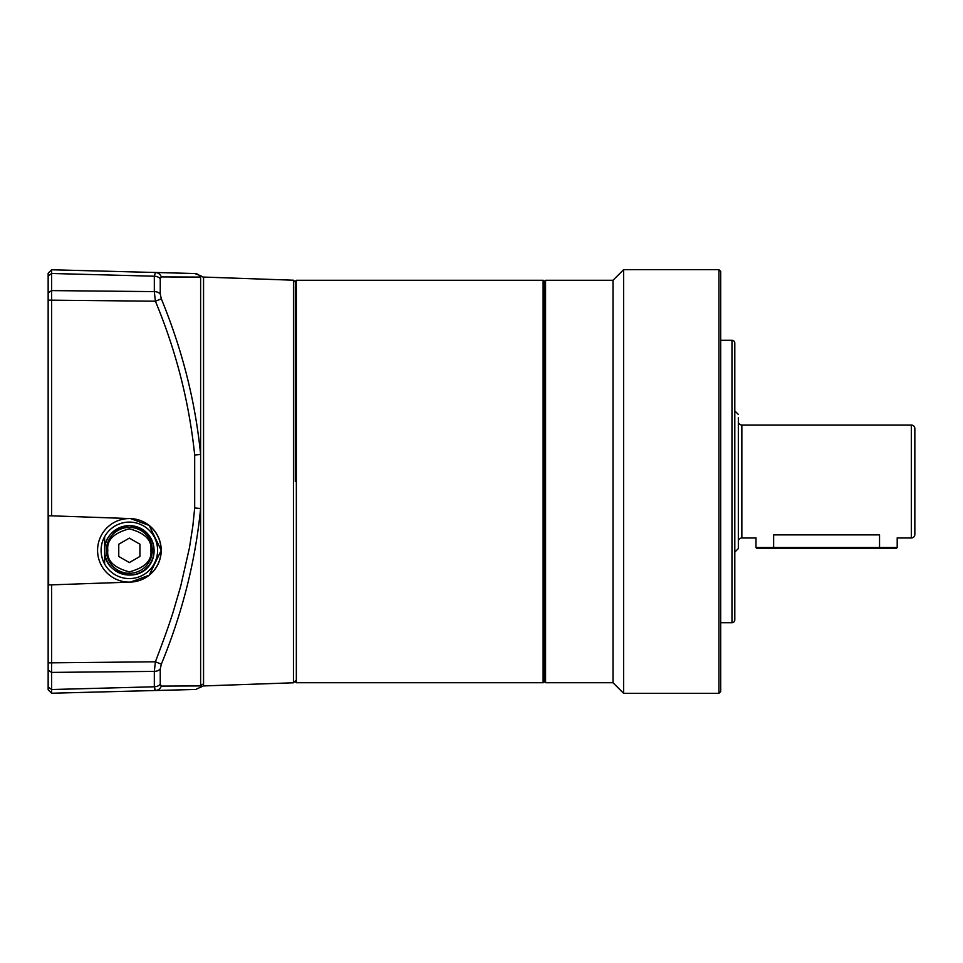 <?xml version="1.0" encoding="UTF-8"?>
<svg xmlns="http://www.w3.org/2000/svg" width="963" height="963" viewBox="0 0 963 963"><rect width="100%" height="100%" fill="white"/><g stroke="black" fill="none" stroke-linecap="round" stroke-linejoin="round"><path stroke-width="1.44" d="M544.167 681.323L545.576 682.731L545.576 280.269L544.167 281.678M545.576 682.731L613.01 682.731L613.01 280.269L545.576 280.269M623.591 693.324L623.591 269.676L718.916 269.676L718.916 693.324L623.591 693.324L613.01 682.731M718.916 269.676L720.685 271.446L720.685 691.554L718.916 693.324M731.976 622.712A2.829 2.829 0 0 0 734.805 619.895L734.805 343.105A2.829 2.829 0 0 0 731.976 340.288L731.976 622.712L720.685 622.712M734.805 552.112L738.332 548.573L738.332 421.481A3.527 3.527 0 0 0 741.859 425.02L741.859 537.98L755.461 537.98M738.332 447.867L738.332 541.519A3.527 3.527 0 0 1 741.859 537.98M914.85 534.453A3.527 3.527 0 0 1 911.323 537.98L911.323 425.02A3.527 3.527 0 0 1 914.85 428.547L914.85 534.453M738.332 541.519L738.332 545.299M879.544 534.886C903.029 538.281 903.029 538.281 879.544 534.886L879.544 547.514L773.638 547.514L773.638 534.886C750.153 538.281 750.153 538.281 773.638 534.886L879.544 534.886M738.332 481.5L738.332 417.701M773.638 548.573L757.038 548.573L755.979 547.514L773.638 547.514L773.638 548.573L896.144 548.573L897.203 547.514L897.203 537.811M879.544 548.573L879.544 547.514L897.203 547.514M543.108 280.269A1.059 1.059 0 0 1 544.167 281.328L544.167 681.672A1.059 1.059 0 0 1 543.108 682.731L543.108 280.269L296.339 280.269L296.339 682.731L295.28 681.672M295.28 481.5L295.28 281.328L295.28 481.5M295.28 680.961L293.45 682.791L203.289 685.945L203.554 684.175A3.527 3.503 -0 0 0 200.617 685.921L161.327 686.089L160.243 684.199A7.066 5.188 180 0 1 154.321 686.788L51.593 689.52L51.593 693.228L155.392 690.507L154.598 689.472M194.682 508.007L200.617 508.464L200.617 454.536L194.682 454.993L194.682 508.007L192.853 525.954L189.458 547.778L180.671 586.311L173.966 609.254C170.836 619.943 164.649 637.458 155.392 661.798L154.321 671.392L51.593 672.403L51.593 689.52L48.15 686.98L48.15 276.02L51.593 273.48L51.593 515.831L130.547 518.588L149.205 525.461L161.218 550.342L149.193 575.224L130.547 582.097A31.779 31.779 0 0 0 161.218 550.342A31.779 31.779 0 0 0 130.547 518.588M161.327 276.911A7.066 6.585 91.5 0 0 155.392 272.493L51.593 269.772L48.15 273.215L51.593 269.772L51.593 273.48L154.321 276.212L155.392 272.493L194.682 273.516A7.066 7.042 91.5 0 1 200.617 277.079L201.05 275.899L200.617 277.079L161.327 276.911L160.243 278.801L160.243 294.004L161.327 298.855L155.392 301.202C176.012 350.616 189.109 401.884 194.682 454.993M295.28 282.039L293.45 280.209L203.554 277.067A3.527 3.527 0 0 1 201.05 275.899L194.682 273.516M129.343 522.09A28.252 28.252 0 0 0 101.103 550.342A28.252 28.252 0 0 0 129.343 578.594A28.24 28.24 0 0 1 101.103 550.342A28.24 28.24 0 0 1 129.343 522.102A28.24 28.24 0 0 1 157.595 550.342A28.24 28.24 0 0 1 129.343 578.582A28.252 28.252 0 0 0 157.595 550.342A28.252 28.252 0 0 0 129.343 522.09M161.122 550.342A31.779 31.779 0 0 0 129.343 518.563A31.779 31.779 0 0 0 97.576 550.342A31.779 31.779 0 0 0 129.343 582.121A31.779 31.779 0 0 0 161.122 550.342M51.593 515.831L48.644 515.723L48.644 584.95L51.593 584.854L51.593 672.403L48.15 670.079M48.15 656.489L48.15 654.178M130.547 582.097L51.593 584.854M48.15 292.921L51.593 290.597L154.321 291.608L155.392 301.202L48.15 300.143M161.327 664.145C182.296 613.202 195.405 561.309 200.617 508.464L200.617 685.921L161.327 686.089A7.066 6.585 88.5 0 1 155.392 690.507L154.321 686.788L154.321 671.392A7.066 4.791 180 0 0 160.243 668.996L161.327 664.145L155.392 661.798L48.15 662.857M48.15 689.785L51.593 693.228L48.15 689.785L48.15 686.98M48.15 273.215L48.15 276.02M161.327 298.855C182.344 349.954 195.441 401.848 200.617 454.536L200.617 277.079M155.392 690.507L195.706 689.46L203.289 685.945M170.656 276.995L186.196 277.079M293.45 682.791L293.45 280.209M104.63 536.668L104.63 550.342C104.726 536.848 112.96 528.603 129.343 525.629A24.713 24.713 0 0 0 104.63 550.342A24.713 24.713 0 0 0 129.343 575.055C112.779 572.359 104.546 564.125 104.63 550.342L104.63 564.017M129.343 525.629C166.118 531.949 158.365 575.754 129.343 575.055A24.713 24.713 0 0 0 154.056 550.342A24.713 24.713 0 0 0 129.343 525.629M129.343 573.286A22.943 22.943 0 0 1 106.399 550.342A22.943 22.943 0 0 1 129.343 527.399A22.943 22.943 0 0 1 152.298 550.342A22.943 22.943 0 0 1 129.343 573.286M118.762 556.458L118.762 544.227L129.343 538.112L139.936 544.227L139.936 556.458L129.343 562.573L118.762 556.458L118.762 550.342M203.554 277.067L203.554 684.175M160.243 278.801A7.066 5.188 0 0 0 154.321 276.212L154.321 291.608A7.066 4.791 -0 0 1 160.243 294.004M160.243 668.996L160.243 684.199M150.878 550.342C152.106 560.526 144.932 567.701 129.343 571.878C113.766 567.701 106.592 560.526 107.808 550.342C106.592 540.159 113.766 532.984 129.343 528.807C144.932 532.984 152.106 540.159 150.878 550.342M613.01 280.269L623.591 269.676M720.685 340.288L731.976 340.288M897.721 537.98L911.323 537.98M734.805 410.888L738.332 414.427M741.859 425.02L911.323 425.02M755.979 547.514L755.979 537.811M296.339 280.269L295.28 281.328M543.108 682.731L296.339 682.731"/></g></svg>
